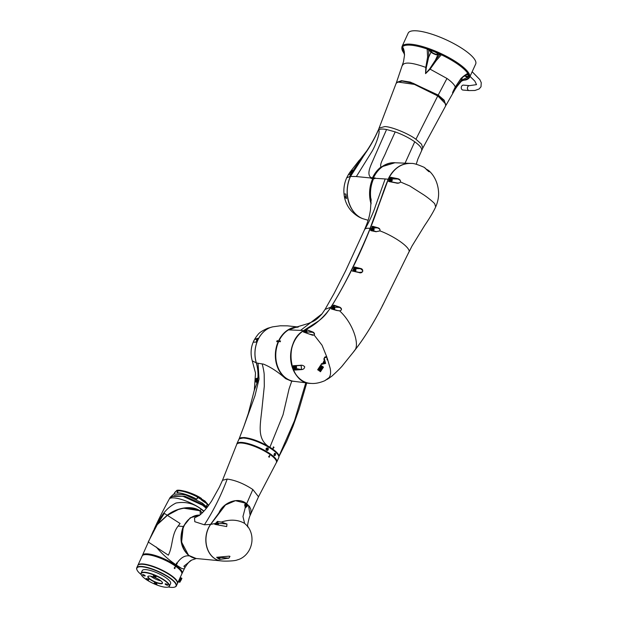 <?xml version="1.0" encoding="UTF-8"?>
<svg xmlns="http://www.w3.org/2000/svg" width="618" height="618" viewBox="0 0 618 618"><rect width="100%" height="100%" fill="white"/><g stroke="black" fill="none" stroke-linecap="round" stroke-linejoin="round"><path stroke-width="0.93" d="M372.847 227.687A1.56 1.221 94.8 0 0 371.387 229.224L370.653 230.151L371.325 228.513L370.275 228.39C359.243 256.176 346.204 282.387 331.163 307.007C323.639 317.791 314.508 325.655 303.762 330.607A27.864 21.754 94.8 0 0 291.07 361.406A27.864 21.754 94.8 0 0 310.9 383.399C314.933 383.809 319.56 382.913 324.782 380.719L329.139 377.583C330.638 375.35 330.978 372.221 330.143 368.212L327.525 359.128L327.154 359.931L326.806 357.042L324.365 357.946L324.744 357.127L326.598 356.447L322.04 345.215L314.168 335.103L309.371 334.122L303.376 331.974L312.515 335.195L314.075 335.056C314.894 334.415 314.454 333.496 312.747 332.291L312.917 332.044C314.446 332.893 314.863 333.913 314.168 335.103L314.075 335.056M327.246 379.043L328.861 378.123C329.904 377.359 329.973 377.189 329.07 377.613L329.139 377.583C330.128 377.227 330.128 377.42 329.139 378.162L327.27 379.019M352.847 352.762L355.087 349.78M339.722 310.839L336.748 310.483L339.722 310.839C341.986 310.221 341.978 309.077 339.707 307.416L339.8 307.161C342.086 308.621 342.055 309.888 339.715 310.962C352.901 323.09 359.081 343.175 355.358 349.464L355.041 349.842M336.748 310.483L331.341 308.961L333.241 305.477L333.82 305.114L339.8 307.161M307.007 331.936L312.747 332.291L306.822 329.734L305.47 330.7A1.56 1.221 94.8 0 1 305.578 330.7L305.786 330.715A1.56 1.221 -85.2 0 1 306.814 331.711M306.822 329.734L312.917 332.044M294.361 365.841L293.287 365.701L293.094 366.157A27.802 21.707 94.8 0 0 294.315 369.618L294.817 370.051L295.319 368.761M293.287 365.701L300.031 365.346C301.901 364.952 303.453 365.431 304.689 366.783C304.519 368.467 303.469 369.409 301.53 369.603L294.817 370.051M323.871 358.981L324.226 358.231L325.624 363.423L321.082 364.466L321.484 363.724L322.727 363.446L323.986 360.935L324.203 361.731L323.415 363.284L324.937 362.928L323.871 358.981M320.68 365.176L323.469 367.162L320.441 371.758L320.016 371.441L322.696 367.416L320.796 366.065L318.115 370.089L317.66 369.773L320.68 365.176M305.47 330.7L305.462 330.7A1.56 1.221 94.8 0 0 304.519 331.294A27.555 21.514 94.8 0 0 303.654 331.889L303.376 331.974M321.283 367.015L321.723 367.331L319.305 370.924L318.857 370.607L321.283 367.015M374.995 177.945L373.736 178.254M390.7 179.761L391.325 179.938A3.167 0.827 -155.4 0 0 390.769 179.599A3.044 1.723 125.4 0 1 390.63 179.908A3.167 0.827 24.6 0 1 391.186 180.255A3.167 1.792 125.4 0 1 390.823 180.873A3.044 0.796 24.6 0 1 391.063 181.043A3.167 1.792 -54.6 0 0 391.426 180.425A3.167 0.827 24.6 0 1 391.827 180.757A3.044 1.723 -54.6 0 0 391.966 180.448A3.167 0.827 -155.4 0 0 391.565 180.108A3.167 1.792 -54.6 0 0 391.773 179.483A3.044 0.796 -155.4 0 0 391.534 179.313A3.167 1.792 125.4 0 1 391.325 179.938M391.209 179.931L391.565 180.533M391.14 180.077L391.565 180.108M372.669 228.869L373.295 229.046A3.167 0.827 -155.4 0 0 372.739 228.699A3.044 1.723 125.4 0 1 372.6 229.015A3.167 0.827 24.6 0 1 373.148 229.363A3.167 1.792 125.4 0 1 372.785 229.981A3.044 0.796 24.6 0 1 372.909 230.066A3.044 0.796 24.6 0 1 373.025 230.151A3.167 1.792 -54.6 0 0 373.388 229.533A3.167 0.827 24.6 0 1 373.79 229.865A3.044 1.723 -54.6 0 0 373.936 229.548A3.167 0.827 -155.4 0 0 373.535 229.216A3.167 1.792 -54.6 0 0 373.743 228.583A3.044 0.796 -155.4 0 0 373.627 228.498A3.044 0.796 -155.4 0 0 373.504 228.413A3.167 1.792 125.4 0 1 373.295 229.046M373.172 229.039L373.535 229.641M354.516 269.51L355.141 269.687A3.167 0.827 -155.4 0 0 354.585 269.34A3.044 1.723 125.4 0 1 354.446 269.657A3.167 0.827 24.6 0 1 354.995 269.996A3.167 1.792 125.4 0 1 354.632 270.614A3.044 0.796 24.6 0 1 354.755 270.699A3.044 0.796 24.6 0 1 354.871 270.784A3.167 1.792 -54.6 0 0 355.234 270.166A3.167 0.827 24.6 0 1 355.636 270.506A3.044 1.723 -54.6 0 0 355.783 270.19A3.167 0.827 -155.4 0 0 355.381 269.857A3.167 1.792 -54.6 0 0 355.589 269.224A3.044 0.796 -155.4 0 0 355.474 269.139A3.044 0.796 -155.4 0 0 355.35 269.054A3.167 1.792 125.4 0 1 355.141 269.687M355.018 269.68L355.381 270.282M295.049 366.837L295.682 367.015A3.167 0.827 -155.4 0 0 295.126 366.667A3.044 1.723 125.4 0 1 294.979 366.984A3.167 0.827 24.6 0 1 295.535 367.331A3.167 1.792 125.4 0 1 295.172 367.949A3.044 0.796 24.6 0 1 295.412 368.119A3.167 1.792 -54.6 0 0 295.775 367.501A3.167 0.827 24.6 0 1 296.176 367.834A3.044 1.723 -54.6 0 0 296.323 367.517A3.167 0.827 -155.4 0 0 295.922 367.185A3.167 1.792 -54.6 0 0 296.13 366.551A3.044 0.796 -155.4 0 0 295.891 366.381A3.167 1.792 125.4 0 1 295.682 367.015M295.558 367.007L295.914 367.61M333.388 307.81L334.021 307.988A3.167 0.827 -155.4 0 0 333.465 307.64A3.044 1.723 125.4 0 1 333.318 307.957A3.167 0.827 24.6 0 1 333.874 308.297A3.167 1.792 125.4 0 1 333.511 308.915A3.044 0.796 24.6 0 1 333.635 309A3.044 0.796 24.6 0 1 333.751 309.085A3.167 1.792 -54.6 0 0 334.114 308.467A3.167 0.827 24.6 0 1 334.516 308.807A3.044 1.723 -54.6 0 0 334.662 308.49A3.167 0.827 -155.4 0 0 334.261 308.158A3.167 1.792 -54.6 0 0 334.469 307.525A3.044 0.796 -155.4 0 0 334.353 307.44A3.044 0.796 -155.4 0 0 334.23 307.355A3.167 1.792 125.4 0 1 334.021 307.988M333.898 307.98L334.253 308.583M390.514 179.645A1.105 0.865 94.8 0 0 391.24 181.283A1.105 0.865 94.8 0 0 392.013 179.599A1.105 0.865 94.8 0 0 390.514 179.645M373.11 229.185L373.535 229.216M354.956 269.819L355.381 269.857M295.489 367.146L295.922 367.185M305.508 331.897L306.134 332.075A3.167 0.827 -155.4 0 0 305.578 331.727A3.044 1.723 125.4 0 1 305.439 332.044A3.167 0.827 24.6 0 1 305.987 332.384A3.167 1.792 125.4 0 1 305.887 332.584M306.01 332.067L306.373 332.669M333.836 308.119L334.261 308.158M373.674 228.305A1.105 0.865 94.8 0 0 372.778 230.251A1.105 0.865 94.8 0 0 373.674 228.305M355.52 268.946A1.105 0.865 94.8 0 0 354.624 270.893A1.105 0.865 94.8 0 0 355.52 268.946M295.165 368.22A1.105 0.865 94.8 0 0 296.478 367.216A1.105 0.865 94.8 0 0 295.188 366.304A1.105 0.865 94.8 0 0 295.165 368.22M305.918 332.53L306.227 332.554A3.167 0.827 24.6 0 1 306.551 332.816M306.652 332.855A3.044 1.723 -54.6 0 0 306.775 332.577A3.167 0.827 -155.4 0 0 306.373 332.245A3.167 1.792 -54.6 0 0 306.582 331.611A3.044 0.796 -155.4 0 0 306.343 331.441A3.167 1.792 125.4 0 1 306.134 332.075M305.949 332.206L306.373 332.245M334.392 307.246A1.105 0.865 94.8 0 0 333.504 309.193A1.105 0.865 94.8 0 0 334.392 307.246M306.775 332.901A1.105 0.865 94.8 0 0 306.312 331.233A1.105 0.865 94.8 0 0 305.199 332.368M390.877 178.587A1.56 1.221 94.8 0 0 389.997 181.476L390.313 181.638M428.529 171.441L429.031 171.711L428.753 170.668C431.055 173.326 426.93 170.406 425.516 168.374L425.57 168.428M396.007 182.936L388.722 181.499L396.161 182.797C398.463 183.245 399.9 182.967 400.456 181.955C400.866 180.865 399.977 179.877 397.791 178.996L397.837 178.702C399.707 179.181 400.611 180.278 400.572 181.986C399.259 183.222 397.745 183.538 396.007 182.936L396.571 182.874M372.592 230.784A1.56 1.221 -85.2 0 1 372.283 230.746L371.959 230.584A1.56 1.221 94.8 0 1 371.387 229.224M354.693 268.328A1.56 1.221 94.8 0 0 353.805 271.217L354.129 271.379M294.438 365.841A1.56 1.221 94.8 0 0 294.971 368.753M333.565 306.628A1.56 1.221 94.8 0 0 332.299 309.046M391.148 178.61L390.723 177.258L397.837 178.702M377.977 227.795L372.584 226.265L373.736 227.98L377.977 227.795C379.599 228.351 380.263 229.386 379.97 230.9L375.976 231.711L379.854 230.854C380.348 229.834 379.699 228.899 377.922 228.065L372.608 226.551L371.881 228.011M388.938 181.368L389.997 181.476M371.959 230.584L376.555 231.65L371.016 230.506M334.044 306.721L333.82 305.114M358.88 272.507L359.012 272.376C363.454 272.314 363.925 271.101 360.441 268.722L360.495 268.436C364.419 269.124 362.735 274.214 358.88 272.507L352.646 271.086L359.359 272.445M354.956 268.359L354.516 266.991L360.495 268.436M359.452 272.461L353.805 271.217M304.519 331.294A1.56 1.221 94.8 0 0 304.241 332.105M296.161 368.313A1.746 1.36 -85.2 0 1 295.991 368.521L294.863 369.742L301.514 369.294L301.175 365.462L293.496 365.856M306.899 331.572L306.706 330.004L306.489 331.009M331.341 308.961L331.974 308.969M338.355 310.769L331.518 308.876M327.54 378.795L328.861 378.123C329.904 377.359 329.973 377.189 329.07 377.613L325.647 380.24M280.51 341.036L279.251 341.352M400.456 181.955L409.68 185.918L423.878 194.933C428.359 198.007 431.959 200.92 434.686 203.67L435.682 206.922C437.807 202.047 438.78 197.273 438.595 192.577C438.015 181.059 432.523 173.643 428.421 170.359L426.258 169.139L428.753 170.668M425.516 168.374L424.087 167.293C417.637 164.458 413.334 163.167 411.194 163.43A30.344 23.693 94.8 0 0 388.336 179.197L389.68 179.444L388.915 181.144L389.371 179.313A30.29 23.646 94.8 0 1 390.19 177.644L390.723 177.258M389.943 178.88A30.043 23.453 94.8 0 1 390.491 177.791L390.19 177.644M355.026 349.865L355.497 349.402C364.937 337.08 373.975 322.441 382.604 305.462L409.255 251.348C408.699 245.694 391.665 235.149 379.97 230.9L379.854 230.854M372.584 226.265L372.067 226.675L373.11 227.718M388.722 181.499L388.606 181.012M382.233 306.026L384.265 302.163M375.976 231.711L370.8 230.645M332.793 306.798L333.249 305.477M354.516 266.991L353.257 269.664M353.766 268.621L353.99 267.385M352.353 270.723L352.453 271.202M293.774 367.208A27.555 21.514 94.8 0 1 293.426 366.08L293.094 366.157M294.315 369.618L294.631 369.502A27.555 21.514 94.8 0 1 294.199 368.421M301.53 369.603L295.945 368.506M331.279 308.529L332.461 307.316L331.163 307.007M296.192 327.2A27.223 21.251 94.8 0 0 276.416 348.683A27.223 21.251 94.8 0 0 286.126 378.185A27.223 21.251 94.8 0 0 293.419 381.252L310.074 383.345A27.872 21.761 -85.2 0 1 301.213 380.031A27.872 21.761 -85.2 0 1 290.63 355.01A27.872 21.761 -85.2 0 1 303.592 330.591L318.432 321.105C324.736 316.238 326.721 313.334 330.993 306.991C337.652 296.686 344.659 283.971 352.013 268.861C360.155 251.881 366.188 238.386 370.105 228.374L388.166 179.189A30.344 23.693 -85.2 0 1 410.337 163.368M279.22 341.337L280.147 341.839A27.354 21.36 -85.2 0 1 280.557 340.943L279.22 341.337M435.69 206.899L435.682 206.922C433.396 211.858 429.703 218.069 424.628 225.524L411.959 246.111L409.155 251.673M322.078 313.797L300.595 330.367L288.73 329.904L295.96 327.262M331.14 307.076L325.068 309.402L322.055 313.828C315.458 321.19 313.565 321.151 308.444 323.453L295.358 327.409L298.224 327.107M300.595 330.367L303.708 330.707M325.068 309.402L334.207 293.233L345.655 270.754L364.481 229.834C366.814 226.327 373.102 213.998 375.52 205.902L385.176 178.95L388.328 179.251L370.282 228.444M370.267 228.428L370.105 228.374C366.775 228.011 364.906 228.498 364.481 229.834M371.148 200.696L371.094 198.888M370.769 198.339C369.943 191.294 370.939 184.612 373.766 178.27L374.632 178.749L374.832 178.293L385.176 178.95M371.124 202.758A29.695 23.183 -85.2 0 1 394.16 162.727L411.055 163.415M374.832 178.293A29.826 23.291 -85.2 0 1 375.041 177.845L373.766 178.27M257.59 381.538L254.461 389.61L248.328 413.427L243.925 426.312L255.01 395.651L259.027 379.112L258.054 363.26L256.346 362.859C258.077 368.853 258.486 375.087 257.59 381.538M297.312 326.899L287.586 325.856L280.286 325.794L272.731 326.845A26.056 20.34 94.8 0 0 262.503 332.994A26.056 20.34 94.8 0 0 256.346 362.859M277.219 340.564L278.146 341.252L276.694 341.708A27.3 21.313 -85.2 0 1 277.219 340.564M294.261 381.414L291.294 381.059L285.678 378.687C277.891 371.797 270.475 366.938 263.415 364.102L258.054 363.26M294.268 381.391A27.238 21.259 -85.2 0 1 285.717 378.162A27.238 21.259 -85.2 0 1 276.115 348.135A27.238 21.259 -85.2 0 1 296.617 327.092M312.453 335.188L303.569 331.99M278.888 456.965L278.942 456.254C278.517 453.952 275.481 451.009 269.827 447.417L267.795 446.204C259.035 441.368 251.232 438.541 244.388 437.722L239.321 438.842M291.503 328.367A27.084 21.143 94.8 0 0 275.782 351.488A27.084 21.143 94.8 0 0 285.871 378.031A27.084 21.143 94.8 0 0 287.293 378.95M239.027 439.159L240.773 437.699L244.342 437.521C251.24 438.347 259.096 441.19 267.918 446.065L269.966 447.285C275.643 450.885 278.703 453.851 279.143 456.177L286.551 441.592L292.986 426.281L298.834 409.943L306.721 383.036M278.942 456.254L294.5 420.688L305.748 382.936M267.795 446.204L267.918 446.065C257.613 438.394 259.946 426.806 261.823 410.12L264.303 386.18L264.187 374.639C264.195 372.422 262.673 365.246 262.125 363.948M291.766 381.128L289.085 388.822L283.044 414.763L269.827 447.417M274.044 447.386L273.357 446.891L272.878 448.815L274.044 447.386L273.334 446.976M278.934 456.748L278.842 457.39M272.932 448.598L273.882 447.37M277.019 341.599L277.428 340.719M236.748 444.334A21.924 5.747 24.6 0 1 236.887 443.763A21.924 5.747 24.6 0 1 249.904 444.087A21.924 5.747 24.6 0 1 270.475 454.021A21.924 5.747 24.6 0 1 276.756 462.017A21.924 5.747 24.6 0 1 276.416 462.496M236.887 443.763L238.872 439.413A21.924 5.747 24.6 0 1 251.889 439.746A21.924 5.747 24.6 0 1 272.468 449.68A21.924 5.747 24.6 0 1 278.749 457.675L276.756 462.017M273.99 455.157L274.384 453.535C275.636 453.04 275.906 453.697 275.195 455.497L273.99 455.157A1.166 0.703 -77.4 0 0 274.407 455.62A1.166 0.703 -77.4 0 0 274.485 455.628M267.355 450.445C263.276 449.147 269.78 445.895 267.996 450.113L267.355 450.445M274.338 453.597A1.166 0.703 -77.4 0 1 274.917 453.349A1.166 0.703 -77.4 0 1 274.995 453.373M274.639 453.936L275.234 454.114L274.987 455.103L274.392 454.925L274.639 453.936M275.172 455.373A1.166 0.703 -77.4 0 1 274.562 455.651A1.166 0.703 -77.4 0 1 274.122 454.361A1.166 0.703 -77.4 0 1 275.072 453.38A1.166 0.703 -77.4 0 1 275.543 454.184A1.166 0.703 -77.4 0 1 275.172 455.373M275.087 454.987L274.531 454.701M275.033 454.894L274.546 454.67M275.018 454.539L274.608 454.454M275.149 454.191L274.601 454.222M267.347 450.259A1.166 1.051 -99.7 0 1 266.08 449.301A1.166 1.051 -99.7 0 1 266.953 447.965M266.814 448.506L267.725 448.707L267.694 449.595L266.775 449.641L266.752 448.676M267.903 449.989A1.166 1.051 -99.7 0 1 266.165 449.286A1.166 1.051 -99.7 0 1 268.135 448.622A1.166 1.051 -99.7 0 1 267.903 449.989M267.694 449.595L266.999 448.977M267.594 449.495L266.976 449.325M267.494 449.131L266.937 449.186M267.617 448.792L266.984 449.047M267.725 448.707L267.03 449.016M257.204 379.189A1.383 1.081 94.8 0 0 256.988 381.453M257.428 339.46A1.383 1.081 94.8 0 0 256.617 341.283M253.573 342.179L256.3 342.078A25.755 20.108 -85.2 0 1 258.046 338.27L254.917 339.243C253.619 340.781 253.171 341.762 253.573 342.179L253.45 342.194M254.292 390.337L257.544 381.538C258.448 375.064 258.03 368.83 256.292 362.843L252.26 360.881C249.618 351.063 251.495 342.333 257.891 334.678C259.096 332.778 262.403 330.622 267.795 328.228L272.638 326.868A26.033 20.324 94.8 0 0 262.449 333.002A26.033 20.324 94.8 0 0 256.292 362.843L256.323 362.843A26.033 20.324 94.8 0 1 268.258 328.498M255.752 381.901L256.864 382.519L257.281 378.177L255.999 378.564L255.752 381.901L256.926 381.994M256.269 362.673C258.085 368.884 258.502 375.342 257.521 382.04M257.389 382.689L257.544 381.885M247.633 526.93C246.953 526.891 249.093 517.142 250.151 515.358L248.49 505.539L247.656 504.744A24.751 14.036 -54.6 0 0 247.64 504.751A24.751 14.036 -54.6 0 0 246.891 505.207L246.667 505.686M247.656 504.744L248.421 505.462M225.616 504.852L235.481 500.665L245.361 503.129L235.419 500.68L225.508 504.937L210.707 524.373M244.612 505.207A1.383 1.081 -85.2 0 1 246.652 505.47A1.383 1.081 -85.2 0 1 244.983 506.945M245.632 505.13L245.269 506.011L245.941 506.436A2.379 1.653 3.2 0 0 246.026 506.381L246.304 505.555A2.379 2.055 -148.2 0 0 246.273 505.454L245.632 505.13M244.89 504.381A1.383 1.081 -85.2 0 1 245.462 504.396M245.284 505.848L245.763 506.127M245.184 505.81L245.369 506.25M245.207 505.609L245.686 505.076M245.222 505.594L245.717 505.215M245.23 505.624L245.941 505.447M245.276 505.671L246.234 505.416M245.57 505.601L246.273 505.454M245.361 505.671L246.412 505.547M245.369 505.686L246.304 505.594M245.346 505.702L246.111 505.887M245.307 505.756L246.126 506.266M245.315 505.833L246.188 506.381M220.271 557.343A1.383 1.081 -85.2 0 1 218.154 557.336M219.212 557.181L219.081 557.621A2.379 0.456 43.1 0 0 219.158 557.675L219.838 557.498A2.379 2.132 -32.4 0 0 219.884 557.397L219.931 557.297M218.872 558.386A1.383 1.081 -85.2 0 1 217.683 557.328M218.988 557.119L219.846 557.451M218.965 557.104L219.552 557.413M218.911 557.096L219.313 557.645M218.865 557.142L219.274 557.791M216.323 524.528A1.383 1.081 -85.2 0 1 217.474 522.689A1.383 1.081 -85.2 0 1 218.262 524.79M217.366 524.736L217.976 524.504A2.379 2.132 -32.4 0 0 218.023 524.404L217.915 523.539A2.379 1.514 -179.2 0 0 217.837 523.485L217.15 523.662L217.212 524.628A2.379 0.456 43.1 0 0 217.242 524.651M215.844 524.473A1.383 1.081 -85.2 0 1 217.235 522.697M217.088 523.909L218.007 523.5M217.111 523.925L217.93 523.616M217.096 523.948L217.891 523.987M217.088 524.018L218.061 524.288M217.119 524.079L218.169 524.334M217.327 524.157L218.023 524.404M217.134 524.11L218.069 524.551M217.119 524.134L217.984 524.458L217.119 524.134M217.103 524.11L217.69 524.427M217.049 524.11L217.451 524.659M216.995 524.157L217.412 524.798M217.999 522.921L217.443 521.368L221.275 522.079C230.182 519.166 237.961 519.607 244.628 523.4L242.967 516.54L245.354 507.324L244.689 504.952L245.361 503.129M217.443 521.368L215.497 523.469L210.668 524.381M247.687 504.775L247.015 506.605L245.354 507.324L245.879 507.525M244.628 523.4L247.779 526.436M245.446 507.386A1.73 1.352 94.8 0 0 245.933 507.061M219.614 559.398A21.924 17.111 -85.2 0 1 218.092 558.448A21.924 17.111 -85.2 0 1 216.663 557.297L229.255 556.154L229.981 556.378L228.892 558.154L219.614 559.398L219.9 558.1M210.684 524.396A22.101 17.25 94.8 0 0 214.353 558.293A22.101 17.25 94.8 0 0 221.87 560.959C224.558 561.322 235.141 561.098 237.366 559.869C243.392 558.425 250.684 552.175 251.897 541.577C252.399 535.906 251.001 530.831 247.702 526.343L246.86 525.339M221.275 522.079L226.968 523.994L226.698 526.582L214.801 524.35A21.924 17.111 -85.2 0 1 215.497 523.477M245.068 503.909L245.732 504.388M246.466 504.906L246.891 505.207M269.224 457.181L269.572 455.574M238.115 443.307A21.661 5.678 24.6 0 1 238.208 443.276A21.661 5.678 24.6 0 1 270.112 454.446A21.661 5.678 24.6 0 1 276.261 460.696A21.661 5.678 24.6 0 1 276.3 460.796M268.606 456.748A21.676 5.686 24.6 0 1 268.954 456.988A21.676 5.686 24.6 0 1 269.293 457.235L269.788 455.319L268.606 456.748M227.223 479.058C235.504 480.24 244.04 483.732 252.847 489.526L258.509 496.764L276.362 462.612A21.815 5.716 -155.4 0 0 276.339 460.889A21.815 5.716 -155.4 0 0 270.143 454.593A21.815 5.716 -155.4 0 0 238.015 443.345A21.815 5.716 -155.4 0 0 236.694 444.45L222.511 480.279L227.223 479.058C221.074 495.536 213.465 510.785 204.388 524.798L210.614 524.388M199.568 515.265L194.508 517.899L194.794 521.708L204.388 524.798M202.171 512.986L200.224 511.287C191.225 505.076 176.601 508.05 167.401 515.35L157.281 524.636L148.204 541.971L168.351 555.173C173.04 546.042 171.286 534.786 178.123 526.065L183.268 526.497L190.305 517.768L199.73 515.095A21.792 17.01 94.8 0 0 182.225 531.148A21.792 17.01 94.8 0 0 189.726 555.968A21.792 17.01 94.8 0 0 196.122 558.502L221.738 560.951A22.101 17.258 -85.2 0 1 214.23 558.286A22.101 17.258 -85.2 0 1 210.56 524.388L218.942 512.886C223.222 502.357 238.363 496.501 246.644 503.763L249.463 506.451L250.862 509.394L250.993 512.16L250.174 515.304M258.509 496.764L250.213 515.203M252.847 489.526L246.644 503.763L245.315 503.098M247.64 504.751L246.543 503.886M202.426 499.491A3.167 3.167 0 0 0 201.792 499.298L203.376 500.286M208.505 505.524A18.563 4.867 -155.4 0 0 207.501 504.141L207.138 504.373L207.501 504.141M206.651 505.609L207.154 504.373M206.69 505.617L206.628 506.242M207.347 507.061A18.749 4.913 -155.4 0 0 206.706 506.266M196.485 499.081L197.165 498.857L197.443 496.996A18.563 4.867 -155.4 0 0 178.185 490.769L177.165 492.809M177.049 492.353L177.088 492.762A18.749 4.913 -155.4 0 1 196.547 499.058L197.165 498.857M196.393 499.12L197.011 498.919L196.393 499.12M204.311 500.626A109.772 82.325 132.5 0 0 203.646 500.341L204.604 500.742L204.164 500.974A109.278 81.955 -47.5 0 0 203.608 500.735M204.836 500.889L208.66 505.315M204.658 500.781L204.937 502.465L204.164 500.974M207.308 507.108L206.659 506.289L207.231 504.172L208.521 505.509M207.362 504.033L201.329 499.9L201.499 498.51L201.669 499.769M196.447 499.205L196.601 499.143C188.76 495.142 182.248 493.033 177.049 492.809L178.2 490.738C183.337 490.955 189.78 493.04 197.528 496.996L197.775 497.652L196.601 499.143M201.638 499.746L197.814 497.49M177.775 491.001L175.844 491.325L174.6 492.646M177.049 492.809L177.011 492.399M206.342 508.328L202.565 505.215L202.619 504.412L184.944 496.254L171.132 496.409L173.859 494.006L185.454 494.817L202.457 503.137L207.107 507.363M202.619 504.412L206.69 507.896M202.735 504.713L202.457 503.137M202.565 505.215L183.214 496.409L174.477 495.659L169.996 497.66L171.124 496.416M203.948 511.14A20.834 5.462 -155.4 0 0 201.12 508.923A20.834 5.462 -155.4 0 0 181.746 499.537A20.834 5.462 -155.4 0 0 169.255 499.074C163.446 509.703 158.424 519.699 154.191 529.078L158.208 522.797C161.978 513.697 167.911 507.108 175.999 503.037C185.354 501.36 193.697 503.392 201.035 509.124L200.325 510.978L202.372 512.793M166.644 514.871L164.288 513.38L157.598 524.087L167.231 515.25L166.644 514.871M203.77 511.333L201.035 509.124M167.347 515.427L167.231 515.25C176.076 508.112 191.395 504.643 200.325 510.978L188.065 507.811M202.271 512.894L200.247 511.086M183.639 508.181L199.251 510.653M176.532 563.16L177.034 563.516L176.169 564.636M177.25 563.531L176.145 564.891A260.92 125.253 141.6 0 1 176.084 564.96A260.92 160.665 -72.8 0 0 176.107 564.867L176.563 563.044L177.034 563.516M176.145 564.891L181.831 568.545L184.303 568.9L185.122 567.285C187.764 563.152 189.927 560.765 191.611 560.117L183.878 566.196C185.408 567.394 185.531 567.61 184.226 566.86M157.281 524.636L153.426 530.723L142.488 555.242A21.784 5.709 24.6 0 1 147.687 553.882A21.784 5.709 24.6 0 1 175.883 565.4A21.784 5.709 24.6 0 1 182.101 573.38A21.784 5.709 24.6 0 1 181.877 573.713M178.123 526.065L180.085 523.492L167.401 515.35M200.255 514.74L200.209 511.186C196.547 509.232 194.925 507.378 183.793 508.104L178.301 509.533L167.401 515.312L157.289 524.612L153.434 530.723M176.91 563.292C180.726 557.737 184.813 555.281 189.178 555.906C180.842 548.506 178.872 538.695 183.268 526.497L181.599 542.125L188.297 554.817M196.184 558.51L189.432 555.706M156.23 546.969C161.731 553.674 168.359 559.638 176.107 564.867M142.379 555.628A21.784 5.709 24.6 0 1 142.488 555.242M181.885 573.18A21.53 5.647 -155.4 0 0 170.05 562.117A21.53 5.647 -155.4 0 0 147.756 554.215A21.53 5.647 -155.4 0 0 142.781 555.273M191.456 517.405A21.53 16.81 94.8 0 0 183.585 526.629M177.443 582.65A21.63 5.67 -155.4 0 0 160 569.317A21.63 5.67 -155.4 0 0 138.509 564.829M139.289 564.504A21.53 5.647 24.6 0 1 139.436 564.45A21.53 5.647 24.6 0 1 156.902 568.004A21.53 5.647 24.6 0 1 177.119 581.708A21.53 5.647 24.6 0 1 177.181 581.855M137.829 565.455A21.777 5.709 24.6 0 1 137.899 565.277A21.777 5.709 24.6 0 1 150.831 565.601A21.777 5.709 24.6 0 1 171.263 575.474A21.777 5.709 24.6 0 1 177.505 583.407A21.777 5.709 24.6 0 1 177.412 583.577M174.508 568.375A21.777 5.709 -155.4 0 0 174.16 568.135L175.28 566.698L174.848 568.622A21.777 5.709 -155.4 0 0 174.508 568.375M181.02 575.729L181.754 574.114A21.777 5.709 -155.4 0 0 181.661 572.361A21.777 5.709 -155.4 0 0 175.52 566.181A21.777 5.709 -155.4 0 0 143.546 554.918A21.777 5.709 -155.4 0 0 142.155 555.984L137.899 565.277M177.505 583.407L181.012 575.729M143.639 554.887A21.63 5.67 24.6 0 1 143.731 554.856A21.63 5.67 24.6 0 1 175.481 566.042A21.63 5.67 24.6 0 1 181.584 572.183A21.63 5.67 24.6 0 1 181.615 572.276M175.056 566.984L174.716 568.529M178.301 581.638L178.973 581.932L179.653 580.881L179.004 581.839M179.83 582.272L181.723 578.263M179.668 582.195L181.568 578.185M179.506 582.117L181.406 578.108M179.351 582.04L181.244 578.031M179.189 581.955L181.082 577.946M179.027 581.878L179.691 580.905M179.738 582.156L181.638 578.093L179.645 582.148M180.889 579.22L179.977 581.028M179.514 581.692L181.244 578.046M179.181 582.071L181.252 577.961L179.166 581.917M179.027 581.994L181.059 578.093L180.17 577.374M181.908 578.402L179.884 582.202M181.352 579.661L179.807 582.226M181.252 578.077L179.328 581.994M141.221 574.601A15.589 4.087 24.6 0 1 141.151 574.446A15.589 4.087 24.6 0 1 141.082 573.195A15.589 4.087 24.6 0 1 155.836 575.474A15.589 4.087 24.6 0 1 169.525 585.516A15.589 4.087 24.6 0 1 169.432 586.173A15.589 4.087 24.6 0 1 168.436 586.938A15.589 4.087 24.6 0 1 168.274 586.992A21.53 5.647 -155.4 0 0 174.647 587.1A21.53 5.647 -155.4 0 0 158.795 571.944A21.53 5.647 -155.4 0 0 136.972 569.85A21.53 5.647 -155.4 0 0 141.205 574.585M155.682 584.512A15.342 4.025 -155.4 0 0 168.127 587.046A15.342 4.025 -155.4 0 0 156.833 576.246A15.342 4.025 -155.4 0 0 141.275 574.748A15.342 4.025 -155.4 0 0 155.682 584.512M136.91 569.703A21.777 5.709 24.6 0 1 136.841 569.549A21.777 5.709 24.6 0 1 136.748 567.795A21.777 5.709 24.6 0 1 158.926 571.673A21.777 5.709 24.6 0 1 176.346 585.926A21.777 5.709 24.6 0 1 174.956 587A21.777 5.709 24.6 0 1 174.801 587.046M155.435 582.318A8.042 2.109 24.6 0 1 148.359 576.161A8.042 2.109 24.6 0 1 156.03 577.985A8.042 2.109 24.6 0 1 162.434 582.604A8.042 2.109 24.6 0 1 155.435 582.318M148.521 576.115A7.795 2.047 -155.4 0 0 148.166 576.439A7.795 2.047 -155.4 0 0 155.52 582.032A7.795 2.047 -155.4 0 0 162.341 582.928A7.795 2.047 -155.4 0 0 162.356 582.45M176.346 585.926L177.343 583.755A21.777 5.709 -155.4 0 0 177.242 582.009A21.777 5.709 -155.4 0 0 156.794 568.143A21.777 5.709 -155.4 0 0 139.127 564.558A21.777 5.709 -155.4 0 0 137.737 565.625L136.748 567.795M160.834 580.827A7.795 2.047 24.6 0 1 156.655 579.553A7.795 2.047 24.6 0 1 150.746 576.208M154.546 582.913L156.794 583.94M155.636 584.072A1.483 0.386 24.6 0 1 154.322 582.928A1.483 0.386 24.6 0 1 155.744 583.268A1.483 0.386 24.6 0 1 156.926 584.118A1.483 0.386 24.6 0 1 155.636 584.072M165.446 583.817L167.694 584.844M166.528 584.976A1.483 0.386 24.6 0 1 165.222 583.84A1.483 0.386 24.6 0 1 166.644 584.172A1.483 0.386 24.6 0 1 167.818 585.03A1.483 0.386 24.6 0 1 166.528 584.976M153.697 575.474L155.945 576.501M154.778 576.633A1.483 0.386 24.6 0 1 153.473 575.489A1.483 0.386 24.6 0 1 154.894 575.829A1.483 0.386 24.6 0 1 156.068 576.679A1.483 0.386 24.6 0 1 154.778 576.633M142.797 574.562L145.045 575.597M143.886 575.721A1.483 0.386 24.6 0 1 142.573 574.585A1.483 0.386 24.6 0 1 143.994 574.925A1.483 0.386 24.6 0 1 145.176 575.775A1.483 0.386 24.6 0 1 143.886 575.721M148.807 579.815A1.483 0.386 -155.4 0 0 147.501 578.857A1.483 0.386 -155.4 0 0 146.095 578.641A1.483 0.386 -155.4 0 0 147.285 579.614A1.483 0.386 -155.4 0 0 148.799 579.877A1.483 0.386 -155.4 0 0 148.807 579.815M169.432 586.173L170.622 583.57A15.589 4.087 -155.4 0 0 170.715 582.905A15.589 4.087 -155.4 0 0 157.034 572.863A15.589 4.087 -155.4 0 0 142.271 570.592L141.082 573.195M416.238 164.264L417.853 159.096L422.797 148.081L421.522 144.203L415.937 139.274C408.629 133.658 391.526 126.675 384.844 126.566L379.104 128.073L396.115 83.415M422.797 148.081L445.586 106.026L445.593 103.901L437.876 96.014L414.191 84.28L397.745 82.009L396.123 83.415M379.104 128.073L378.208 130.483C374.214 139.374 369.61 147.432 364.396 154.67L359.885 161.885C357.467 164.89 354.338 169.734 350.506 176.424L356.362 176.547L371.928 151.541C376.223 144.457 381.043 130.035 378.394 130.074C379.606 128.946 382.333 128.76 386.574 129.51L395.203 131.897C402.588 134.569 409.101 137.868 414.74 141.785C420.101 145.686 422.372 148.629 421.553 150.614L421.592 150.545M371.07 203.971A29.703 23.19 -85.2 0 1 394.917 162.727M395.026 162.727L380.982 167.007C377.382 169.78 374.508 173.465 372.368 178.077A477.297 24.434 -146.6 0 0 372.492 178.154L371.086 178.494A29.734 23.214 -85.2 0 1 371.287 178.038L371.495 177.59L372.368 178.077M378.031 130.599C377.428 131.951 373.643 140.68 366.752 150.892L364.496 154.5M386.783 164.249A29.548 23.067 94.8 0 0 371.101 203.337M414.74 141.785L405.138 163.013M386.574 129.51L374.315 157.273C371.256 164.797 365.701 174.183 371.341 177.914M371.681 177.721L371.356 178.424M395.203 131.897L386.265 151.48C384.195 157.119 379.375 163.971 380.982 167.007M397.745 82.009L415.528 84.55L437.83 95.782L445.593 103.901M350.344 173.99L348.282 174.832L349.981 172.175L352.677 170.267L350.267 174.083L348.282 174.832L346.713 177.783L350.406 176.424L361.862 158.185C357.134 164.241 353.056 170.352 349.61 176.501M361.53 157.667L359.236 160.533M362.256 157.173L360.07 159.915L361.499 157.729M346.474 198.54L344.612 197.181L344.087 194.624L344.164 193.882L345.871 194.06A28.737 22.433 94.8 0 0 346.474 198.54L346.474 198.54M344.164 193.882L344.373 194.106C344.041 194.647 344.164 195.582 344.774 196.91L344.612 197.181M348.313 174.848L349.981 172.175L348.575 174.732M361.63 158.007L360.124 159.907M352.569 170.607L350.027 172.461L351.163 172.553M364.241 155.133L366.613 151.093M345.933 195.049A1.36 1.066 94.8 0 0 346.173 196.926M446.049 105.191L455.188 89.162L452.507 92.77L455.273 87.038L461.128 78.254L467.95 73.727A36.601 9.594 24.6 0 1 468.938 76.114L468.992 76.223A36.632 9.602 -155.4 0 0 434.222 51.649A36.632 9.602 -155.4 0 0 401.947 48.83L401.955 48.752A36.601 9.594 24.6 0 1 402.465 46.976L404.527 55.126L403.508 61.684L396.455 82.518L401.476 80.664L410.375 82.124L438.316 95.149L444.195 100.209L445.763 105.578M455.273 87.038L455.273 87.038C454.431 84.681 451.665 81.815 446.969 78.455L430.089 69.154L425.563 73.635L425.802 67.401L427.602 57.049L427.169 49.031A36.601 9.594 24.6 0 1 433.805 51.51L434.624 51.842A36.601 9.594 24.6 0 1 441.322 54.817L436.246 60.579L430.089 69.154L429.672 68.899L435.497 60.008L439.854 54.554L441.322 54.817M427.169 49.031L428.714 50.004L428.676 57.219L426.304 67.524L425.802 67.401C411.882 62.395 404.102 61.754 402.449 65.454M466.621 74.338A4.009 1.051 24.6 0 1 468.938 76.114L468.992 76.601A36.601 9.594 24.6 0 1 468.483 78.378L461.453 81.089L455.427 88.444L461.19 80.309L467.339 77.435L464.234 75.62M404.535 54.399L402.998 51.626A36.601 9.594 24.6 0 1 402.017 49.239L401.978 49.1A36.632 9.602 -155.4 0 0 403.909 52.932M403.878 52.885L404.535 54.407M408.181 33.109A37.119 9.733 24.6 0 1 445.987 39.714A37.119 9.733 24.6 0 1 475.69 64.017L469.58 77.366A37.119 9.733 24.6 0 0 439.877 53.063A37.119 9.733 24.6 0 0 402.071 46.458L408.181 33.109M396.339 82.99L396.455 82.518M428.714 50.004L431.009 52.113A4.303 1.128 -155.4 0 0 437.838 54.902L439.854 54.554M434.624 51.842A3.963 1.035 24.6 0 1 434.794 51.92A3.963 1.035 24.6 0 1 437.93 54.191A3.963 1.035 24.6 0 1 433.921 53.805A3.963 1.035 24.6 0 1 431.001 51.016A3.963 1.035 24.6 0 1 433.635 51.448A3.963 1.035 24.6 0 1 433.805 51.51M404.296 51.634L404.388 52.19M455.072 87.408L452.901 91.773L455.373 88.173M426.304 67.524L425.593 73.557L429.672 68.899M436.246 60.579L435.497 60.008L437.838 54.902M431.009 52.113L428.676 57.219L427.602 57.049M404.527 55.126L403.508 61.684M401.955 48.752A4.009 1.051 24.6 0 1 402.194 48.598A4.009 1.051 24.6 0 1 403.299 48.606M404.133 50.915A4.009 1.051 24.6 0 1 402.017 49.239M402.998 51.626L404.025 51.572M461.453 81.089L461.19 80.309L462.859 76.671M467.339 77.435L468.483 78.378M468.992 76.601A4.009 1.051 24.6 0 1 468.058 76.802A4.009 1.051 24.6 0 1 464.334 75.558M466.922 73.781L467.888 73.859C466.714 73.797 464.473 75.28 461.175 78.301L455.288 87.068L452.932 91.703M445.825 105.029L444.342 100.919L438.054 95.35L412.948 83.191L402.063 81.02L396.717 82.58M464.69 75.326A3.716 0.973 -155.4 0 0 467.98 76.4A3.716 0.973 -155.4 0 0 468.861 76.176A3.716 0.973 -155.4 0 0 468.884 76.045M431.179 50.977A3.716 0.973 -155.4 0 0 431.07 51.093A3.716 0.973 -155.4 0 0 434.045 53.527A3.716 0.973 -155.4 0 0 437.822 54.183A3.716 0.973 -155.4 0 0 437.845 54.029M402.411 48.552A3.716 0.973 -155.4 0 0 402.326 48.66A3.716 0.973 -155.4 0 0 403.994 50.406M463.4 85.129A2.472 1.931 94.8 0 0 461.36 86.906A2.472 1.931 94.8 0 0 462.202 89.764A2.472 1.931 94.8 0 0 462.99 90.058L469.155 90.576A2.472 1.931 94.8 0 1 468.367 90.282A2.472 1.931 94.8 0 1 467.695 86.929A2.472 1.931 94.8 0 1 469.564 85.639L463.4 85.129M303.423 331.665A27.802 21.707 -85.2 0 1 304.782 330.754L303.762 330.607M304.998 330.985L306.157 329.904M327.525 359.128L327.053 357.737M326.806 357.042L326.598 356.447M390.514 181.653A1.56 1.221 -85.2 0 1 390.985 178.587A1.56 1.221 -85.2 0 1 392.013 179.583M391.905 180.881A1.56 1.221 -85.2 0 1 390.746 181.692C392.662 180.688 392.747 179.653 390.985 178.587L390.769 178.571M391.812 181.236A1.746 1.36 -85.2 0 1 391.186 181.777M373.867 229.989A1.56 1.221 -85.2 0 1 371.773 228.506A1.56 1.221 -85.2 0 1 373.975 228.691M354.315 271.395A1.56 1.221 -85.2 0 1 354.794 268.328A1.56 1.221 -85.2 0 1 355.821 269.324M355.713 270.63A1.56 1.221 -85.2 0 1 354.562 271.441M296.254 367.957A1.56 1.221 -85.2 0 1 294.16 366.466A1.56 1.221 -85.2 0 1 294.686 365.833M295.744 365.794A1.56 1.221 -85.2 0 1 296.362 366.659M332.53 309.1A1.56 1.221 -85.2 0 1 333.674 306.628A1.56 1.221 -85.2 0 1 334.701 307.625M334.593 308.93A1.56 1.221 -85.2 0 1 334.129 309.518M397.791 178.996L390.746 177.575L391.766 178.872L397.791 178.996M427.579 170.568L428.459 170.684L426.482 169.386M373.774 230.344A1.746 1.36 -85.2 0 1 373.087 230.908M355.62 270.978A1.746 1.36 -85.2 0 1 354.995 271.526M295.968 365.779A1.746 1.36 -85.2 0 1 296.331 366.289M304.45 332.16A1.56 1.221 -85.2 0 1 305.786 330.715L306.883 331.542L306.883 332.94M334.655 307.239L339.707 307.416L333.797 305.4L334.655 307.239A1.746 1.36 -85.2 0 1 334.67 307.262M355.582 268.614L360.441 268.722L354.539 267.3L355.582 268.614M331.572 308.9L336.918 310.398M328.397 378.108L328.861 378.123M409.255 251.348L408.413 253.202M371.634 228.629L372.067 226.675M411.372 163.446A30.344 23.693 94.8 0 0 411.194 163.43C401.337 163.152 393.705 168.413 388.305 179.212C382.55 192.059 376.988 212.468 370.236 228.397C359.205 256.192 346.165 282.395 331.124 307.015C323.608 317.799 314.477 325.663 303.732 330.615C283.229 341.476 288.969 384.01 310.9 383.399M266.204 445.817L267.03 445.957A21.182 5.554 24.6 0 1 269.085 447.162L269.054 447.447M274.098 450.901L274.786 451.21A21.182 5.554 24.6 0 1 276.022 452.345L275.952 452.484M255.999 378.564L257.25 378.664M254.917 339.243L257.436 339.452M247.015 506.605L246.451 506.559M228.892 558.154L220.255 557.436M226.968 523.994L218.27 523.268M202.75 499.645A3.167 3.167 0 0 1 203.167 499.923L203.546 501.02A1.56 0.409 -155.4 0 0 202.441 500.07A1.56 0.409 -155.4 0 0 201.707 499.769M177.428 490.707C183.044 489.881 191.047 492.476 201.429 498.479M204.937 502.465L201.329 499.9M200.108 511.202L202.217 512.948M415.937 139.274L437.83 95.782M350.506 176.424L350.506 176.424A29.471 23.013 94.8 0 0 358.455 216.339A29.471 23.013 94.8 0 0 362.774 218.672L368.135 220.286M371.287 178.038L356.362 176.547M366.76 150.885L359.792 161.901M346.713 177.783C344.311 183.144 343.43 188.753 344.087 194.624L344.265 195.929C345.168 201.584 347.494 206.551 351.233 210.823C355.002 214.693 358.757 217.273 362.519 218.571L362.65 218.625A29.44 22.982 -85.2 0 1 362.519 218.571A29.44 22.982 -85.2 0 1 350.406 176.424L350.545 176.478M346.513 198.216L344.774 196.91L346.188 197.026M463.477 80.209A36.632 9.602 -155.4 0 0 469.023 76.493M438.054 95.35L446.969 78.455M327.223 379.39L331.858 376.161C337.868 370.692 341.592 366.953 343.036 364.944L354.832 350.282M372.484 230.784L374.029 229.95L372.739 227.671M354.539 271.441L355.875 270.584L354.585 268.312M295.334 365.663C297.103 366.729 297.019 367.764 295.072 368.768L294.863 368.753M334.207 309.533L334.755 308.884L333.465 306.613M424.226 167.378L429.031 171.711M388.923 181.368L396.648 182.889M300.966 365.462L293.473 365.864M355.335 349.494L353.434 352.098M329.116 377.606L329.633 377.374M371.132 199.12L370.452 210.066C369.417 216.122 368.714 219.985 364.589 229.479M294.276 381.414L295.11 381.445M239.096 438.919L243.925 426.312M252.26 360.881L255.504 373.017L254.33 390.089M245.701 504.381L245.222 504.342M219.112 558.44L218.633 558.402M217.474 522.689L216.995 522.643M199.019 515.621C198.432 516.339 203.144 512.716 207.741 506.551L211.526 501.167L219.313 487.208L222.511 480.279M201.669 499.746L204.612 501.839M176.509 490.715C177.343 488.691 193.318 492.685 201.507 498.517M173.681 494.253L175.813 491.441M169.224 499.135L169.996 497.668M191.611 560.117L196.292 558.517M184.295 568.9L182.101 573.38M359.877 161.893L350.491 176.424C342.843 191.951 349.263 214.083 362.774 218.672M366.59 151.124L361.847 157.227M349.981 172.175L359.274 160.278L360.263 159.877M360.186 159.923L362.967 156.23M345.856 194.129L346.443 198.455M350.275 174.044L352.623 170.329M455.188 89.162C459.367 82.997 462.156 80.008 463.546 80.193L463.222 80.216C463.894 80.116 467.525 80.456 469.58 77.366M402.48 47.061C403.585 47.98 404.265 50.668 404.52 55.141M402.071 46.458C401.074 50.035 403.701 52.561 404.064 53.133M472.16 71.727L479.831 79.598L481.252 82.657L481.005 86.783L479.112 88.984L474.91 90.491L469.155 90.576M470.028 76.377L474.856 81.143L476.54 84.643L469.564 85.639"/></g></svg>
